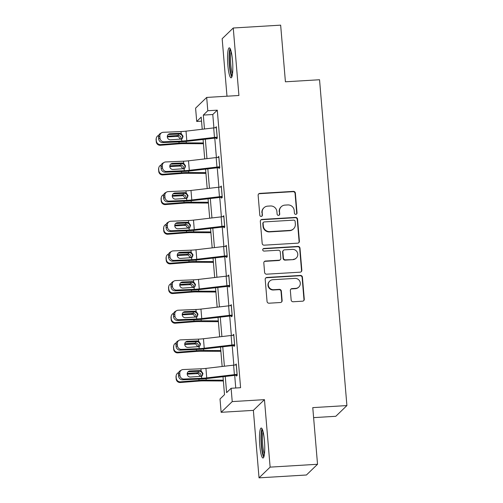 <?xml version="1.0" encoding="UTF-8"?>
<svg xmlns="http://www.w3.org/2000/svg" width="503" height="503" viewBox="0 0 503 503"><rect width="100%" height="100%" fill="white"/><g stroke="black" fill="none" stroke-linecap="round" stroke-linejoin="round"><path stroke-width="0.75" d="M295.833 214.341A1.327 1.295 46 0 0 297.028 212.958L295.362 193.127A1.893 1.849 46 0 0 293.343 191.373L259.844 193.391A1.893 1.849 46 0 0 258.14 195.371L259.806 215.196A1.327 1.295 46 0 0 262.025 216.07A1.327 1.295 46 0 0 262.409 215.039L262.195 212.473A6.049 5.91 46 0 1 267.646 206.142L270.438 205.979A6.049 5.91 46 0 1 276.895 211.587L277.115 214.152A1.327 1.295 46 0 0 279.335 215.026A1.327 1.295 46 0 0 279.718 213.995L279.505 211.43A6.049 5.91 46 0 1 284.956 205.105L287.747 204.935A6.049 5.91 46 0 1 294.205 210.543L294.425 213.115A1.327 1.295 46 0 0 295.833 214.341M296.481 214.115A1.327 1.295 46 0 0 296.726 213.247L295.066 193.416A1.893 1.849 46 0 0 293.048 191.668L259.542 193.686A1.893 1.849 46 0 0 258.548 194.051M261.868 216.202A1.327 1.295 46 0 0 262.113 215.328L262.195 212.473M279.171 215.158A1.327 1.295 46 0 0 279.416 214.284L279.505 211.43M264.446 440.766A15.027 2.496 -93.4 0 0 261.202 428.028A15.027 2.496 -93.4 0 0 259.768 445.287A15.027 2.496 -93.4 0 0 263.012 458.026A15.027 2.496 -93.4 0 0 264.446 440.766M232.518 60.574A15.027 2.496 -93.4 0 0 229.28 47.835A15.027 2.496 -93.4 0 0 227.84 65.088A15.027 2.496 -93.4 0 0 231.084 77.827A15.027 2.496 -93.4 0 0 232.518 60.574M291.149 299.995A1.893 1.849 46 0 0 293.167 301.75L302.567 301.184A1.893 1.849 46 0 0 304.271 299.21L302.422 277.191A1.893 1.849 46 0 0 300.404 275.437L266.904 277.455A1.893 1.849 46 0 0 265.2 279.429L267.049 301.448A1.893 1.849 46 0 0 269.067 303.202L280.416 302.517A1.893 1.849 46 0 0 282.12 300.543L281.334 291.118A1.893 1.849 46 0 0 279.316 289.363L273.682 289.703A5.055 4.936 46 0 1 269.746 281.076A5.055 4.936 46 0 1 272.846 279.718L294.903 278.392A5.055 4.936 46 0 1 298.832 287.018A5.055 4.936 46 0 1 295.739 288.376L292.061 288.596A1.893 1.849 46 0 0 290.357 290.577L291.149 299.995M317.531 464.275L306.44 474.995L259.032 477.85L270.13 467.13L317.531 464.275L312.772 407.625L346.907 405.569L319.543 79.744L285.415 81.8L280.655 25.15L233.254 28.005L238.919 95.488L206.683 97.431L207.802 110.735L217.283 110.17L240.591 387.706L231.11 388.278L232.229 401.589L221.131 412.309L220.018 398.998L224.514 394.654L223.005 376.684M270.13 467.13L264.459 399.646L232.229 401.589M297.694 243.156A1.893 1.849 46 0 0 299.398 241.176L297.55 219.157A1.893 1.849 46 0 0 295.531 217.403L262.032 219.421A1.893 1.849 46 0 0 260.328 221.402L262.176 243.421A1.893 1.849 46 0 0 264.194 245.175L297.694 243.156M299.983 248.174L301.831 270.193A1.893 1.849 46 0 1 300.128 272.173L266.628 274.185A1.893 1.849 46 0 1 264.609 272.437L263.817 263.012A1.893 1.849 46 0 1 265.521 261.032L279.108 260.214A1.893 1.849 46 0 0 280.812 258.24L280.29 251.984A1.893 1.849 46 0 0 278.272 250.23L264.125 251.085A1.327 1.295 46 0 1 263.1 248.828A1.327 1.295 46 0 1 263.905 248.469L297.965 246.42A1.893 1.849 46 0 1 299.983 248.174L299.687 248.463L301.536 270.482L301.831 270.193M233.254 28.005L222.163 38.725L226.985 96.211M313.614 417.628L335.809 416.289L346.907 405.569M217.283 110.17L212.788 114.514L213.907 127.881M214.762 138.067L216.397 157.533M217.252 167.725L218.887 187.191M219.742 197.377L221.377 216.843M222.238 227.035L223.873 246.501M224.728 256.687L226.363 276.153M227.218 286.345L228.852 305.811M229.708 315.997L231.342 335.463M232.197 345.655L233.832 365.121M234.687 375.307L235.75 388.002M216.453 137.897L216.529 138.847L217.283 138.124L216.321 126.718L215.598 127.718M218.943 167.549L219.019 168.499L219.773 167.776L218.811 156.37L218.088 157.376M221.433 197.207L221.515 198.157L222.263 197.434L221.301 186.028L220.578 187.028M223.923 226.859L224.005 227.809L224.753 227.086L223.791 215.68L223.068 216.686M226.413 256.517L226.495 257.467L227.243 256.744L226.281 245.338L225.558 246.344M228.903 286.169L228.984 287.119L229.733 286.396L228.777 274.99L228.048 275.996M231.393 315.827L231.474 316.777L232.223 316.054L231.267 304.648L230.537 305.654M233.882 345.479L233.964 346.429L234.712 345.706L233.757 334.3L233.027 335.306M236.372 375.137L236.454 376.087L237.202 375.364L236.247 363.958L235.517 364.964M264.459 399.646L253.367 410.366L259.032 477.85M253.367 410.366L221.131 412.309M201.546 121.166L196.711 121.462L195.592 108.151L206.683 97.431M225.25 376.42L226.614 392.623L231.11 388.278M207.802 110.735L203.306 115.086L204.476 128.988M205.331 139.174L206.966 158.64M207.821 168.832L209.455 188.298M210.311 198.484L211.945 217.95M212.8 228.142L214.435 247.608M215.29 257.8L216.925 277.26M217.78 287.452L219.415 306.918M220.27 317.11L221.905 336.57M222.76 346.762L224.395 366.228M202.225 129.252L201.206 117.111L196.711 121.462M222.15 366.492L220.515 347.026M219.66 336.834L218.025 317.374M217.17 307.182L215.536 287.716M214.68 277.524L213.046 258.058M212.184 247.872L210.556 228.406M209.694 218.214L208.06 198.748M207.205 188.562L205.57 169.096M204.715 158.904L203.08 139.438M212.788 114.514L203.306 115.086M215.573 127.441L216.378 127.391M218.063 157.093L218.868 157.049M220.553 186.751L221.358 186.701M223.043 216.403L223.848 216.359M225.533 246.061L226.344 246.011M228.022 275.713L228.834 275.669M230.512 305.371L231.323 305.321M233.002 335.023L233.813 334.979M235.498 364.681L236.303 364.631M281.252 206.72L280.957 207.01A6.049 5.91 46 0 0 279.203 211.719M263.943 207.764L263.647 208.053A6.049 5.91 46 0 0 261.893 212.763M298.694 242.786A1.893 1.849 46 0 0 299.096 241.465L297.248 219.446A1.893 1.849 46 0 0 295.23 217.692L261.73 219.71A1.893 1.849 46 0 0 260.73 220.081M295.116 221.37A1.327 1.295 46 0 0 293.702 220.138L264.295 221.911A1.327 1.295 46 0 0 263.1 223.294L263.333 226.004A6.049 5.91 46 0 0 269.79 231.613L289.891 230.405A6.049 5.91 46 0 0 295.343 224.074L295.116 221.37M263.484 222.269L263.188 222.559A1.327 1.295 46 0 0 262.805 223.59L263.1 223.294M293.595 228.783L293.293 229.072A6.049 5.91 46 0 1 289.59 230.695L269.489 231.902A6.049 5.91 46 0 1 263.031 226.293L262.805 223.59M301.127 271.802A1.893 1.849 46 0 0 301.536 270.482M280.265 259.711L279.97 260.001A1.893 1.849 46 0 1 278.813 260.504L265.226 261.321A1.893 1.849 46 0 0 264.226 261.692M299.687 248.463A1.893 1.849 46 0 0 297.669 246.709L263.61 248.765A1.327 1.295 46 0 0 262.962 248.985M293.211 259.366A5.055 4.936 46 0 0 297.33 252.387A5.055 4.936 46 0 0 292.369 249.381L284.597 249.853A1.893 1.849 46 0 0 282.893 251.827L283.422 258.083A1.893 1.849 46 0 0 285.44 259.831L292.909 259.655A5.055 4.936 46 0 0 296.003 258.303L296.305 258.014M283.441 250.356L283.145 250.645A1.893 1.849 46 0 0 282.598 252.116L282.893 251.827M292.909 259.655L285.138 260.126A1.893 1.849 46 0 1 283.12 258.372L282.598 252.116M298.832 287.018L298.537 287.314A5.055 4.936 46 0 1 295.437 288.665L291.765 288.885A1.893 1.849 46 0 0 290.765 289.256M269.746 281.076L269.451 281.366A5.055 4.936 46 0 0 273.387 289.992L273.682 289.703M281.416 302.152A1.893 1.849 46 0 0 281.825 300.832L281.032 291.407A1.893 1.849 46 0 0 279.014 289.653L273.387 289.992M303.567 300.813A1.893 1.849 46 0 0 303.969 299.499L302.121 277.48A1.893 1.849 46 0 0 300.102 275.726L266.603 277.744A1.893 1.849 46 0 0 265.603 278.115M203.375 142.953L186.273 142.865A14.449 2.006 175.2 0 0 179.081 143.154L160.564 144.594L160.413 145.279A3.854 3.81 -167.7 0 1 156.257 141.777L156.093 139.872A3.854 3.81 -167.7 0 1 156.169 138.753L156.32 138.067A3.854 3.81 12.3 0 0 156.244 139.193L156.093 139.872M203.445 143.745L183.727 143.644A9.632 1.339 175.2 0 0 178.93 143.833L160.413 145.279M167.317 136.225L178.433 135.408C180.024 135.697 180.935 136.64 181.174 138.237L181.086 139.262M156.257 141.777L156.244 139.193M156.408 141.091A3.854 3.81 12.3 0 0 160.564 144.594M158.747 135.313A3.854 3.81 12.3 0 0 156.32 138.067M180.193 138.973L178.307 136.376L167.298 136.898A3.081 2.924 -119.4 0 1 169.995 133.729L168.656 134.483L179.257 134.043L179.778 133.32L169.995 133.729M217.202 137.168L217.164 137.174A6.74 0.937 175.2 0 0 214.479 137.413L186.814 140.658A9.632 1.339 -4.8 0 1 181.803 141.06L164.009 141.802L162.67 142.556A3.854 3.653 -119.4 0 1 158.665 138.91L160.004 138.155A3.854 3.653 60.6 0 0 164.009 141.802M217.258 137.847L187.984 141.211A14.449 2.006 -4.8 0 1 180.464 141.815L162.67 142.556M216.403 127.668L216.365 127.668A6.74 0.937 175.2 0 0 213.681 127.907L186.016 131.151A9.632 1.339 -4.8 0 1 181.005 131.553L163.211 132.295A3.854 3.653 60.6 0 0 159.841 136.25L160.004 138.155M182.199 138.564L182.526 136.923C182.275 135.351 181.369 134.395 179.816 134.075L179.257 134.043M159.841 136.25L158.508 137.005L158.665 138.91M158.508 137.005A3.854 3.653 -119.4 0 1 160.3 133.496L161.639 132.742M168.656 134.483A3.081 2.924 60.6 0 0 168.115 134.559M179.778 133.32L181.174 133.603L183.048 136.219L182.488 138.231L181.633 139.01L170.504 139.815A3.081 2.924 -119.4 0 1 167.298 136.898M232.229 75.651A13.003 2.157 86.6 0 1 229.84 66.396A13.003 2.157 86.6 0 1 229.752 52.608A13.003 2.157 86.6 0 1 230.676 49.86M231.198 51.671A12.041 1.999 -93.4 0 0 230.846 53.299A12.041 1.999 -93.4 0 0 232.531 73.784M230.11 48.552A14.927 2.477 -93.4 0 0 229.462 51.105A14.927 2.477 -93.4 0 0 229.425 65.585A14.927 2.477 -93.4 0 0 231.82 77.016M264.157 455.844A13.003 2.157 86.6 0 1 261.598 444.891A13.003 2.157 86.6 0 1 262.604 430.052M263.126 431.87A12.041 1.999 -93.4 0 0 262.698 444.69A12.041 1.999 -93.4 0 0 264.459 453.976M262.032 428.745A14.927 2.477 -93.4 0 0 261.302 445.18A14.927 2.477 -93.4 0 0 263.748 457.214M205.865 172.611L188.763 172.523A14.449 2.006 175.2 0 0 181.57 172.806L163.054 174.252L162.903 174.931A3.854 3.81 -167.7 0 1 158.747 171.429L158.583 169.53A3.854 3.81 -167.7 0 1 158.659 168.404L158.81 167.725A3.854 3.81 12.3 0 0 158.734 168.845L158.583 169.53M205.934 173.403L186.217 173.296A9.632 1.339 175.2 0 0 181.42 173.491L162.903 174.931M169.807 165.877L180.923 165.066C182.514 165.355 183.425 166.298 183.664 167.889L183.576 168.914M158.747 171.429L158.734 168.845M158.898 170.75A3.854 3.81 12.3 0 0 163.054 174.252M161.237 164.965A3.854 3.81 12.3 0 0 158.81 167.725M182.683 168.624L180.797 166.034L169.788 166.55A3.081 2.924 -119.4 0 1 172.485 163.387L171.146 164.141L181.746 163.695L182.268 162.978L172.485 163.387M208.355 202.263L191.253 202.175A14.449 2.006 175.2 0 0 184.06 202.464L165.544 203.904L165.393 204.589A3.854 3.81 -167.7 0 1 161.237 201.087L161.079 199.188A3.854 3.81 -167.7 0 1 161.149 198.063L161.3 197.377A3.854 3.81 12.3 0 0 161.224 198.503L161.079 199.188M208.424 203.055L188.707 202.954A9.632 1.339 175.2 0 0 183.909 203.143L165.393 204.589M172.296 195.535L183.413 194.718C185.003 195.007 185.915 195.95 186.154 197.547L186.066 198.572M161.237 201.087L161.224 198.503M161.388 200.401A3.854 3.81 12.3 0 0 165.544 203.904M163.726 194.623A3.854 3.81 12.3 0 0 161.3 197.377M185.173 198.283L183.287 195.686L172.278 196.208A3.081 2.924 -119.4 0 1 174.975 193.039L173.636 193.793L184.236 193.353L184.758 192.63L174.975 193.039M219.692 166.826L219.654 166.826A6.74 0.937 175.2 0 0 216.969 167.065L189.304 170.316A9.632 1.339 -4.8 0 1 184.293 170.712L166.499 171.454L165.16 172.208A3.854 3.653 -119.4 0 1 161.155 168.562L162.494 167.807A3.854 3.653 60.6 0 0 166.499 171.454M219.748 167.499L190.474 170.869A14.449 2.006 -4.8 0 1 182.954 171.466L165.16 172.208M218.893 157.32L218.855 157.326A6.74 0.937 175.2 0 0 216.171 157.558L188.506 160.809A9.632 1.339 -4.8 0 1 183.494 161.212L165.701 161.953A3.854 3.653 60.6 0 0 162.331 165.908L162.494 167.807M184.689 168.222L185.016 166.581C184.764 165.003 183.859 164.053 182.306 163.726L181.746 163.695M162.331 165.908L160.998 166.663L161.155 168.562M160.998 166.663A3.854 3.653 -119.4 0 1 162.79 163.154L164.129 162.4M171.146 164.141A3.081 2.924 60.6 0 0 170.605 164.217M182.268 162.978L183.67 163.255L185.538 165.871L184.978 167.889L184.123 168.668L172.994 169.467A3.081 2.924 -119.4 0 1 169.788 166.55M222.181 196.478L222.144 196.484A6.74 0.937 175.2 0 0 219.459 196.723L191.794 199.968A9.632 1.339 -4.8 0 1 186.783 200.37L168.989 201.112L167.65 201.866A3.854 3.653 -119.4 0 1 163.645 198.22L164.984 197.465A3.854 3.653 60.6 0 0 168.989 201.112M222.238 197.157L192.963 200.521A14.449 2.006 -4.8 0 1 185.444 201.125L167.65 201.866M221.383 186.978L221.345 186.978A6.74 0.937 175.2 0 0 218.66 187.217L190.995 190.461A9.632 1.339 -4.8 0 1 185.984 190.863L168.191 191.605A3.854 3.653 60.6 0 0 164.827 195.56L164.984 197.465M187.185 197.874L187.512 196.233C187.254 194.661 186.349 193.705 184.796 193.385L184.236 193.353M164.827 195.56L163.488 196.315L163.645 198.22M163.488 196.315A3.854 3.653 -119.4 0 1 165.28 192.806L166.619 192.052M173.636 193.793A3.081 2.924 60.6 0 0 173.101 193.869M184.758 192.63L186.16 192.913L188.028 195.529L187.468 197.541L186.613 198.32L175.484 199.125A3.081 2.924 -119.4 0 1 172.278 196.208M210.845 231.921L193.743 231.833A14.449 2.006 175.2 0 0 186.55 232.116L168.033 233.562L167.883 234.241A3.854 3.81 -167.7 0 1 163.726 230.739L163.569 228.84A3.854 3.81 -167.7 0 1 163.638 227.721L163.789 227.035A3.854 3.81 12.3 0 0 163.714 228.155L163.569 228.84M210.914 232.713L191.197 232.606A9.632 1.339 175.2 0 0 186.406 232.801L167.883 234.241M174.786 225.187L185.903 224.376C187.493 224.665 188.405 225.608 188.644 227.199L188.556 228.224M163.726 230.739L163.714 228.155M163.877 230.06A3.854 3.81 12.3 0 0 168.033 233.562M166.216 224.275A3.854 3.81 12.3 0 0 163.789 227.035M187.663 227.941L185.777 225.344L174.767 225.86A3.081 2.924 -119.4 0 1 177.465 222.697L176.125 223.451L186.726 223.005L187.248 222.288L177.465 222.697M213.341 261.573L196.233 261.485A14.449 2.006 175.2 0 0 189.04 261.774L170.523 263.214L170.372 263.899A3.854 3.81 -167.7 0 1 166.216 260.397L166.059 258.498A3.854 3.81 -167.7 0 1 166.128 257.373L166.279 256.687A3.854 3.81 12.3 0 0 166.204 257.813L166.059 258.498M213.404 262.365L193.686 262.264A9.632 1.339 175.2 0 0 188.895 262.453L170.372 263.899M177.276 254.845L188.392 254.028C189.983 254.317 190.895 255.26 191.134 256.857L191.046 257.882M166.216 260.397L166.204 257.813M166.367 259.711A3.854 3.81 12.3 0 0 170.523 263.214M168.706 253.933A3.854 3.81 12.3 0 0 166.279 256.687M190.153 257.593L188.267 254.996L177.257 255.518A3.081 2.924 -119.4 0 1 179.955 252.349L178.615 253.103L189.216 252.663L189.738 251.94L179.955 252.349M215.831 291.231L198.723 291.143A14.449 2.006 175.2 0 0 191.53 291.426L173.013 292.872L172.862 293.551A3.854 3.81 -167.7 0 1 168.706 290.049L168.549 288.15A3.854 3.81 -167.7 0 1 168.618 287.031L168.769 286.345A3.854 3.81 12.3 0 0 168.694 287.464L168.549 288.15M215.894 292.023L196.176 291.916A9.632 1.339 175.2 0 0 191.385 292.111L172.862 293.551M179.766 284.497L190.882 283.686C192.473 283.975 193.385 284.918 193.624 286.509L193.536 287.534M168.706 290.049L168.694 287.464M168.857 289.37A3.854 3.81 12.3 0 0 173.013 292.872M171.196 283.585A3.854 3.81 12.3 0 0 168.769 286.345M192.643 287.251L190.756 284.654L179.747 285.17A3.081 2.924 -119.4 0 1 182.444 282.007L181.105 282.761L191.706 282.315L192.228 281.598L182.444 282.007M224.671 226.136L224.634 226.136A6.74 0.937 175.2 0 0 221.949 226.375L194.284 229.626A9.632 1.339 -4.8 0 1 189.273 230.022L171.479 230.764L170.14 231.518A3.854 3.653 -119.4 0 1 166.135 227.872L167.474 227.117A3.854 3.653 60.6 0 0 171.479 230.764M224.728 226.809L195.453 230.179A14.449 2.006 -4.8 0 1 187.933 230.776L170.14 231.518M223.873 216.63L223.835 216.636A6.74 0.937 175.2 0 0 221.15 216.868L193.485 220.119A9.632 1.339 -4.8 0 1 188.474 220.521L170.68 221.263A3.854 3.653 60.6 0 0 167.317 225.218L167.474 227.117M189.675 227.532L190.002 225.891C189.744 224.313 188.839 223.363 187.286 223.036L186.726 223.005M167.317 225.218L165.977 225.973L166.135 227.872M165.977 225.973A3.854 3.653 -119.4 0 1 167.769 222.464L169.109 221.71M176.125 223.451A3.081 2.924 60.6 0 0 175.591 223.527M187.248 222.288L188.65 222.565L190.518 225.181L189.958 227.199L189.103 227.978L177.974 228.777A3.081 2.924 -119.4 0 1 174.767 225.86M227.161 255.788L227.123 255.794A6.74 0.937 175.2 0 0 224.439 256.033L196.774 259.278A9.632 1.339 -4.8 0 1 191.762 259.68L173.969 260.422L172.63 261.176A3.854 3.653 -119.4 0 1 168.624 257.53L169.964 256.775A3.854 3.653 60.6 0 0 173.969 260.422M227.218 256.467L197.943 259.831A14.449 2.006 -4.8 0 1 190.43 260.435L172.63 261.176M226.363 246.288L226.325 246.288A6.74 0.937 175.2 0 0 223.64 246.527L195.975 249.777A9.632 1.339 -4.8 0 1 190.964 250.173L173.17 250.915A3.854 3.653 60.6 0 0 169.807 254.87L169.964 256.775M192.165 257.184L192.492 255.549C192.234 253.971 191.329 253.015 189.776 252.695L189.216 252.663M169.807 254.87L168.467 255.625L168.624 257.53M168.467 255.625A3.854 3.653 -119.4 0 1 170.259 252.116L171.598 251.362M178.615 253.103A3.081 2.924 60.6 0 0 178.081 253.179M189.738 251.94L191.14 252.223L193.007 254.839L192.448 256.851L191.593 257.63L180.464 258.435A3.081 2.924 -119.4 0 1 177.257 255.518M229.651 285.446L229.613 285.446A6.74 0.937 175.2 0 0 226.928 285.685L199.263 288.936A9.632 1.339 -4.8 0 1 194.252 289.332L176.459 290.08L175.126 290.835A3.854 3.653 -119.4 0 1 171.114 287.182L172.454 286.427A3.854 3.653 60.6 0 0 176.459 290.08M229.708 286.119L200.433 289.489A14.449 2.006 -4.8 0 1 192.919 290.086L175.126 290.835M228.852 275.94L228.815 275.946A6.74 0.937 175.2 0 0 226.13 276.178L198.465 279.429A9.632 1.339 -4.8 0 1 193.454 279.831L175.66 280.573A3.854 3.653 60.6 0 0 172.296 284.528L172.454 286.427M194.655 286.842L194.982 285.201C194.724 283.623 193.818 282.673 192.265 282.346L191.706 282.315M172.296 284.528L170.957 285.283L171.114 287.182M170.957 285.283A3.854 3.653 -119.4 0 1 172.749 281.774L174.088 281.02M181.105 282.761A3.081 2.924 60.6 0 0 180.571 282.837M192.228 281.598L193.63 281.875L195.497 284.491L194.938 286.509L194.083 287.288L182.954 288.087A3.081 2.924 -119.4 0 1 179.747 285.17M232.141 315.104L232.103 315.104A6.74 0.937 175.2 0 0 229.418 315.343L201.753 318.588A9.632 1.339 -4.8 0 1 196.742 318.99L178.949 319.732L177.616 320.486A3.854 3.653 -119.4 0 1 173.604 316.84L174.943 316.085A3.854 3.653 60.6 0 0 178.949 319.732M232.197 315.777L202.923 319.141A14.449 2.006 -4.8 0 1 195.409 319.745L177.616 320.486M231.342 305.598L231.305 305.598A6.74 0.937 175.2 0 0 228.62 305.837L200.955 309.087A9.632 1.339 -4.8 0 1 195.944 309.483L178.15 310.225A3.854 3.653 60.6 0 0 174.786 314.186L174.943 316.085M197.145 316.494L197.472 314.859C197.214 313.281 196.308 312.325 194.755 312.005L194.196 311.973L194.718 311.25L184.934 311.659L183.595 312.413L194.196 311.973M174.786 314.186L173.447 314.941L173.604 316.84M173.447 314.941A3.854 3.653 -119.4 0 1 175.239 311.426L176.578 310.672M183.595 312.413A3.081 2.924 60.6 0 0 183.061 312.489M194.718 311.25L196.12 311.533L197.987 314.149L197.428 316.161L196.572 316.94L185.444 317.745A3.081 2.924 -119.4 0 1 183.677 312.017A3.081 2.924 -119.4 0 1 184.934 311.659M218.321 320.883L201.213 320.795A14.449 2.006 175.2 0 0 194.02 321.084L175.503 322.524L175.352 323.209A3.854 3.81 -167.7 0 1 171.196 319.707L171.039 317.808A3.854 3.81 -167.7 0 1 171.114 316.683L171.259 315.997A3.854 3.81 12.3 0 0 171.19 317.123L171.039 317.808M218.384 321.675L198.666 321.574A9.632 1.339 175.2 0 0 193.875 321.763L175.352 323.209M182.256 314.155L193.372 313.344C194.963 313.627 195.874 314.57 196.113 316.167L196.025 317.192M171.196 319.707L171.19 317.123M171.347 319.021A3.854 3.81 12.3 0 0 175.503 322.524M173.686 313.243A3.854 3.81 12.3 0 0 171.259 315.997M195.133 316.903L193.246 314.306L182.237 314.828M220.811 350.541L203.702 350.453A14.449 2.006 175.2 0 0 196.516 350.736L177.993 352.182L177.842 352.867A3.854 3.81 -167.7 0 1 173.686 349.359L173.529 347.46A3.854 3.81 -167.7 0 1 173.604 346.341L173.749 345.655A3.854 3.81 12.3 0 0 173.68 346.774L173.529 347.46M220.874 351.333L201.156 351.226A9.632 1.339 175.2 0 0 196.365 351.421L177.842 352.867M184.746 343.807L195.862 342.996C197.453 343.285 198.364 344.228 198.603 345.819L198.515 346.844M173.686 349.359L173.68 346.774M173.837 348.68A3.854 3.81 12.3 0 0 177.993 352.182M176.176 342.895A3.854 3.81 12.3 0 0 173.749 345.655M197.629 346.561L195.736 343.964L184.727 344.48A3.081 2.924 -119.4 0 1 187.424 341.317L186.085 342.071L196.686 341.625L197.214 340.908L187.424 341.317M234.631 344.756L234.593 344.756A6.74 0.937 175.2 0 0 231.908 344.995L204.243 348.246A9.632 1.339 -4.8 0 1 199.232 348.642L181.438 349.39L180.105 350.145A3.854 3.653 -119.4 0 1 176.094 346.492L177.433 345.737A3.854 3.653 60.6 0 0 181.438 349.39M234.687 345.435L205.413 348.799A14.449 2.006 -4.8 0 1 197.899 349.396L180.105 350.145M233.832 335.25L233.794 335.256A6.74 0.937 175.2 0 0 231.11 335.488L203.445 338.739A9.632 1.339 -4.8 0 1 198.44 339.141L180.64 339.883A3.854 3.653 60.6 0 0 177.276 343.838L177.433 345.737M199.634 346.152L199.961 344.511C199.704 342.933 198.798 341.983 197.245 341.656L196.686 341.625M177.276 343.838L175.937 344.593L176.094 346.492M175.937 344.593A3.854 3.653 -119.4 0 1 177.729 341.084L179.068 340.33M186.085 342.071A3.081 2.924 60.6 0 0 185.55 342.147M197.214 340.908L198.61 341.185L200.477 343.8L199.917 345.819L199.062 346.598L187.933 347.397A3.081 2.924 -119.4 0 1 184.727 344.48M223.301 380.193L206.192 380.105A14.449 2.006 175.2 0 0 199.006 380.394L180.483 381.834L180.332 382.519A3.854 3.81 -167.7 0 1 176.176 379.017L176.019 377.118A3.854 3.81 -167.7 0 1 176.094 375.993L176.239 375.307A3.854 3.81 12.3 0 0 176.169 376.433L176.019 377.118M223.363 380.985L203.646 380.884A9.632 1.339 175.2 0 0 198.855 381.073L180.332 382.519M187.235 373.465L198.352 372.654C199.943 372.937 200.854 373.88 201.093 375.477L201.011 376.502M176.176 379.017L176.169 376.433M176.327 378.331A3.854 3.81 12.3 0 0 180.483 381.834M178.666 372.553A3.854 3.81 12.3 0 0 176.239 375.307M200.119 376.213L198.226 373.616L187.217 374.138A3.081 2.924 -119.4 0 1 189.914 370.969L188.575 371.723L199.175 371.283L199.704 370.56L189.914 370.969M237.12 374.414L237.083 374.414A6.74 0.937 175.2 0 0 234.398 374.653L206.733 377.898A9.632 1.339 -4.8 0 1 201.728 378.3L183.928 379.042L182.595 379.796A3.854 3.653 -119.4 0 1 178.59 376.15L179.923 375.395A3.854 3.653 60.6 0 0 183.928 379.042M237.177 375.087L207.902 378.457A14.449 2.006 -4.8 0 1 200.389 379.055L182.595 379.796M236.322 364.908L236.284 364.908A6.74 0.937 175.2 0 0 233.606 365.147L205.934 368.397A9.632 1.339 -4.8 0 1 200.93 368.793L183.136 369.535A3.854 3.653 60.6 0 0 179.766 373.496L179.923 375.395M202.124 375.804L202.451 374.169C202.193 372.591 201.288 371.635 199.735 371.315L199.175 371.283M179.766 373.496L178.427 374.251L178.59 376.15M178.427 374.251A3.854 3.653 -119.4 0 1 180.225 370.736L181.558 369.982M188.575 371.723A3.081 2.924 60.6 0 0 188.04 371.799M199.704 370.56L201.099 370.843L202.967 373.459L202.407 375.471L201.552 376.25L190.423 377.055A3.081 2.924 -119.4 0 1 187.217 374.138M179.081 143.154L178.974 141.877M186.273 142.865L186.154 141.412M178.433 135.408L178.32 134.081M176.855 136.15L177.848 135.401M216.365 127.668L217.164 137.174M181.633 139.01L181.803 141.06M181.005 131.553L181.174 133.603M186.016 131.151L186.814 140.658M213.681 127.907L214.479 137.413M181.57 172.806L181.464 171.529M188.763 172.523L188.644 171.064M180.923 165.066L180.81 163.739M179.345 165.808L180.338 165.059M184.06 202.464L183.953 201.187M191.253 202.175L191.134 200.722M183.413 194.718L183.299 193.391M181.834 195.46L182.828 194.711M218.855 157.326L219.654 166.826M184.123 168.668L184.293 170.712M183.494 161.212L183.67 163.255M188.506 160.809L189.304 170.316M216.171 157.558L216.969 167.065M221.345 186.978L222.144 196.484M186.613 198.32L186.783 200.37M185.984 190.863L186.16 192.913M190.995 190.461L191.794 199.968M218.66 187.217L219.459 196.723M186.55 232.116L186.443 230.839M193.743 231.833L193.624 230.374M185.903 224.376L185.789 223.049M184.324 225.118L185.318 224.369M189.04 261.774L188.933 260.497M196.233 261.485L196.113 260.032M188.392 254.028L188.279 252.701M186.814 254.769L187.808 254.021M191.53 291.426L191.423 290.149M198.723 291.143L198.603 289.684M190.882 283.686L190.769 282.359M189.304 284.428L190.297 283.679M223.835 216.636L224.634 226.136M189.103 227.978L189.273 230.022M188.474 220.521L188.65 222.565M193.485 220.119L194.284 229.626M221.15 216.868L221.949 226.375M226.325 246.288L227.123 255.794M191.593 257.63L191.762 259.68M190.964 250.173L191.14 252.223M195.975 249.777L196.774 259.278M223.64 246.527L224.439 256.033M228.815 275.946L229.613 285.446M194.083 287.288L194.252 289.332M193.454 279.831L193.63 281.875M198.465 279.429L199.263 288.936M226.13 276.178L226.928 285.685M231.305 305.598L232.103 315.104M196.572 316.94L196.742 318.99M195.944 309.483L196.12 311.533M200.955 309.087L201.753 318.588M228.62 305.837L229.418 315.343M194.02 321.084L193.913 319.807M201.213 320.795L201.093 319.342M193.372 313.344L193.259 312.011M191.794 314.079L192.787 313.331M196.516 350.736L196.403 349.459M203.702 350.453L203.583 348.994M195.862 342.996L195.749 341.669M194.284 343.738L195.277 342.989M233.794 335.256L234.593 344.756M199.062 346.598L199.232 348.642M198.44 339.141L198.61 341.185M203.445 338.739L204.243 348.246M231.11 335.488L231.908 344.995M199.006 380.394L198.899 379.117M206.192 380.105L206.073 378.652M198.352 372.654L198.239 371.321M196.774 373.389L197.767 372.641M236.284 364.908L237.083 374.414M201.552 376.25L201.728 378.3M200.93 368.793L201.099 370.843M205.934 368.397L206.733 377.898M233.606 365.147L234.398 374.653"/></g></svg>
